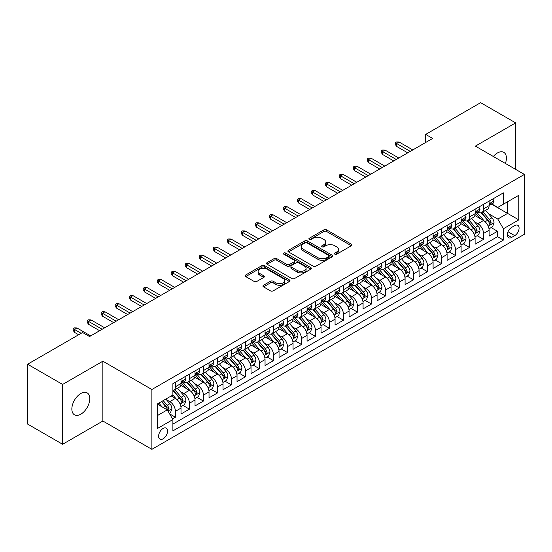 <?xml version="1.0" encoding="UTF-8"?>
<svg xmlns="http://www.w3.org/2000/svg" width="552" height="552" viewBox="0 0 552 552"><rect width="100%" height="100%" fill="white"/><g stroke="black" fill="none" stroke-linecap="round" stroke-linejoin="round"><path stroke-width="0.83" d="M334.822 254.175A1.359 0.787 0 0 0 336.748 254.175L351.355 245.743A1.946 1.125 0 0 0 351.921 244.95A1.946 1.125 0 0 0 351.355 244.156L326.611 229.867A1.946 1.125 0 0 0 323.858 229.867L309.251 238.298A1.359 0.787 0 0 0 308.858 238.857A1.359 0.787 0 0 0 309.251 239.409A1.359 0.787 0 0 0 311.176 239.409L313.067 238.319A6.224 3.595 0 0 1 321.864 238.319L323.927 239.513A6.224 3.595 0 0 1 325.749 242.052A6.224 3.595 0 0 1 323.927 244.591L322.037 245.681A1.359 0.787 0 0 0 321.637 246.233A1.359 0.787 0 0 0 322.037 246.792A1.359 0.787 0 0 0 323.962 246.792L325.852 245.702A6.224 3.595 0 0 1 334.65 245.702L336.713 246.889A6.224 3.595 0 0 1 338.535 249.428A6.224 3.595 0 0 1 336.713 251.967L334.822 253.064A1.359 0.787 0 0 0 334.422 253.616A1.359 0.787 0 0 0 334.822 254.175L334.822 253.064M80.813 414.2A12.675 7.321 120 0 0 89.1 403.029A12.675 7.321 120 0 0 87.154 392.872A12.675 7.321 120 0 0 80.813 393.5A12.675 7.321 120 0 0 72.533 404.671A12.675 7.321 120 0 0 74.479 414.828A12.675 7.321 120 0 0 80.813 414.2M505.404 163.461A12.675 7.321 120 0 0 503.783 152.331A12.675 7.321 120 0 0 497.442 152.959A12.675 7.321 120 0 0 493.329 156.492M163.088 438.819A6.334 3.657 120 0 0 167.228 433.23A6.334 3.657 120 0 0 166.262 428.152A6.334 3.657 120 0 0 163.088 428.469A6.334 3.657 120 0 0 158.948 434.051A6.334 3.657 120 0 0 159.921 439.13A6.334 3.657 120 0 0 163.088 438.819M263.511 285.26A1.946 1.125 0 0 0 262.945 286.053A1.946 1.125 0 0 0 263.511 286.847L270.459 290.856A1.946 1.125 0 0 0 273.205 290.856L289.427 281.492A1.946 1.125 0 0 0 289.993 280.699A1.946 1.125 0 0 0 289.427 279.905L264.684 265.622A1.946 1.125 0 0 0 261.931 265.622L245.716 274.986A1.946 1.125 0 0 0 245.143 275.779A1.946 1.125 0 0 0 245.716 276.573L254.099 281.416A1.946 1.125 0 0 0 256.846 281.416L263.787 277.408A1.946 1.125 0 0 0 264.36 276.614A1.946 1.125 0 0 0 263.787 275.821L259.633 273.419A5.203 3.001 0 0 1 258.108 271.294A5.203 3.001 0 0 1 261.317 268.52A5.203 3.001 0 0 1 266.989 269.169L283.273 278.574A5.203 3.001 0 0 1 284.797 280.699A5.203 3.001 0 0 1 281.589 283.473A5.203 3.001 0 0 1 275.917 282.824L273.205 281.258A1.946 1.125 0 0 0 270.459 281.258L263.511 285.26L263.511 286.847M102.872 361.201L62.611 384.44L27.6 364.23L27.6 424.06L62.611 444.277L102.872 421.031L151.89 449.328L151.89 389.498L102.872 361.201L102.872 421.031M515.651 169.374L515.651 122.882L475.382 146.128L524.4 174.425L151.89 389.498M515.651 122.882L480.64 102.672L425.668 134.405L425.668 142.492M27.6 364.23L82.565 332.497L89.569 336.541L432.671 138.448L425.668 134.405M313.205 266.174A1.946 1.125 0 0 0 315.958 266.174L332.173 256.811A1.946 1.125 0 0 0 332.746 256.018A1.946 1.125 0 0 0 332.173 255.224L307.436 240.941A1.946 1.125 0 0 0 304.683 240.941L288.461 250.304A1.946 1.125 0 0 0 287.896 251.098A1.946 1.125 0 0 0 288.461 251.891L313.205 266.174M284.266 254.465A1.359 0.787 0 0 1 285.646 254.658L285.646 253.044L310.804 267.568A1.946 1.125 0 0 1 311.369 268.362A1.946 1.125 0 0 1 310.804 269.155L294.582 278.518A1.946 1.125 0 0 1 291.829 278.518L267.085 264.229L274.027 260.254L274.027 258.64L267.085 262.642A1.946 1.125 0 0 0 266.519 263.435A1.946 1.125 0 0 0 267.085 264.229L267.085 262.642M274.027 260.254A1.946 1.125 0 0 1 276.78 260.254L276.78 258.64A1.946 1.125 0 0 0 274.027 258.64M276.78 258.64L286.812 264.429A1.946 1.125 0 0 0 289.565 264.429L294.168 261.772A1.946 1.125 0 0 0 294.74 260.979A1.946 1.125 0 0 0 294.168 260.185L283.721 254.155A1.359 0.787 0 0 1 283.321 253.596A1.359 0.787 0 0 1 284.163 252.871A1.359 0.787 0 0 1 285.646 253.044M172.507 418.906L175.412 417.229L169.602 413.876M166.297 399.593L169.816 401.628A7.921 4.575 60 0 1 175.412 411.33L181.015 408.094L181.015 413.993L189.419 409.142L183.05 405.465M180.304 391.513L183.816 393.541A7.921 4.575 60 0 1 189.419 403.243L195.022 400.007L195.022 405.913L203.426 401.062L197.05 397.378M194.304 383.426L197.823 385.455A7.921 4.575 60 0 1 203.426 395.156L209.022 391.92L209.022 397.826L217.426 392.976L211.057 389.298M208.311 375.339L211.823 377.368A7.921 4.575 60 0 1 217.426 387.069L223.029 383.84L223.029 389.74L231.433 384.889L225.057 381.211M222.311 367.252L225.83 369.281A7.921 4.575 60 0 1 231.433 378.989L237.036 375.753L237.036 381.653L245.433 376.802L239.064 373.124M236.318 359.166L239.837 361.201A7.921 4.575 60 0 1 245.433 370.903L251.036 367.666L251.036 373.566L259.44 368.715L253.071 365.038M250.325 351.086L253.837 353.114A7.921 4.575 60 0 1 259.44 362.816L265.043 359.58L265.043 365.486L273.447 360.635L267.071 356.951M264.325 342.999L267.844 345.028A7.921 4.575 60 0 1 273.447 354.729L279.043 351.5L279.043 357.399L287.447 352.549L281.078 348.871M278.332 334.912L281.844 336.941A7.921 4.575 60 0 1 287.447 346.642L293.05 343.413L293.05 349.312L301.454 344.462L295.078 340.784M292.332 326.825L295.851 328.861A7.921 4.575 60 0 1 301.454 338.562L307.057 335.326L307.057 341.226L315.454 336.375L309.085 332.697M306.339 318.745L309.858 320.774A7.921 4.575 60 0 1 315.454 330.475L321.057 327.239L321.057 333.146L329.461 328.295L323.092 324.61M320.346 310.659L323.858 312.687A7.921 4.575 60 0 1 329.461 322.389L335.064 319.153L335.064 325.059L343.468 320.208L337.093 316.531M334.346 302.572L337.865 304.6A7.921 4.575 60 0 1 343.468 314.302L349.064 311.073L349.064 316.972L357.468 312.121L351.1 308.444M348.353 294.485L351.865 296.514A7.921 4.575 60 0 1 357.468 306.222L363.071 302.986L363.071 308.885L371.475 304.035L365.1 300.357M362.353 286.398L365.872 288.434A7.921 4.575 60 0 1 371.475 298.135L377.078 294.899L377.078 300.799L385.475 295.948L379.107 292.27M376.361 278.318L379.879 280.347A7.921 4.575 60 0 1 385.475 290.048L391.078 286.812L391.078 292.719L399.482 287.868L393.114 284.183M390.367 270.232L393.88 272.26A7.921 4.575 60 0 1 399.482 281.962L405.085 278.732L405.085 284.632L413.489 279.781L407.114 276.103M404.368 262.145L407.887 264.173A7.921 4.575 60 0 1 413.489 273.875L419.085 270.646L419.085 276.545L427.489 271.694L421.121 268.017M418.375 254.058L421.887 256.093A7.921 4.575 60 0 1 427.489 265.795L433.092 262.559L433.092 268.458L441.496 263.608L435.121 259.93M432.375 245.978L435.894 248.007A7.921 4.575 60 0 1 441.496 257.708L447.099 254.472L447.099 260.378L455.497 255.528L449.128 251.843M446.382 237.891L449.901 239.92A7.921 4.575 60 0 1 455.497 249.621L461.099 246.385L461.099 252.292L469.504 247.441L463.128 243.763M460.389 229.804L463.901 231.833A7.921 4.575 60 0 1 469.504 241.534L475.106 238.305L475.106 244.205L483.511 239.354L483.511 233.455A7.921 4.575 -120 0 0 477.908 223.746L474.389 221.718M477.135 235.676L483.511 239.354M181.015 408.094A7.921 4.575 -120 0 0 175.412 398.392L171.21 395.963M195.022 400.007A7.921 4.575 -120 0 0 189.419 390.305L180.759 385.303M209.022 391.92A7.921 4.575 -120 0 0 203.426 382.219L194.759 377.223M223.029 383.84A7.921 4.575 -120 0 0 217.426 374.132L208.766 369.136M237.036 375.753A7.921 4.575 -120 0 0 231.433 366.052L222.773 361.049M251.036 367.666A7.921 4.575 -120 0 0 245.433 357.965L236.773 352.963M265.043 359.58A7.921 4.575 -120 0 0 259.44 349.878L250.78 344.876M279.043 351.5A7.921 4.575 -120 0 0 273.447 341.791L264.781 336.796M293.05 343.413A7.921 4.575 -120 0 0 287.447 333.712L278.788 328.709M307.057 335.326A7.921 4.575 -120 0 0 301.454 325.625L292.795 320.622M321.057 327.239A7.921 4.575 -120 0 0 315.454 317.538L306.795 312.535M335.064 319.153A7.921 4.575 -120 0 0 329.461 309.451L320.802 304.456M349.064 311.073A7.921 4.575 -120 0 0 343.468 301.364L334.802 296.369M363.071 302.986A7.921 4.575 -120 0 0 357.468 293.284L348.809 288.282M377.078 294.899A7.921 4.575 -120 0 0 371.475 285.198L362.816 280.195M391.078 286.812A7.921 4.575 -120 0 0 385.475 277.111L376.816 272.108M405.085 278.732A7.921 4.575 -120 0 0 399.482 269.024L390.823 264.028M419.085 270.646A7.921 4.575 -120 0 0 413.489 260.944L404.823 255.942M433.092 262.559A7.921 4.575 -120 0 0 427.489 252.857L418.83 247.855M447.099 254.472A7.921 4.575 -120 0 0 441.496 244.771L432.837 239.768M461.099 246.385A7.921 4.575 -120 0 0 455.497 236.684L446.837 231.688M475.106 238.305A7.921 4.575 -120 0 0 469.504 228.597L460.844 223.601M514.74 225.609L511.656 227.389A6.141 3.547 120 0 0 507.647 232.799A6.141 3.547 120 0 0 508.585 237.719A6.141 3.547 120 0 0 511.656 237.415L514.74 235.635A6.141 3.547 120 0 0 518.749 230.225A6.141 3.547 120 0 0 517.804 225.306A6.141 3.547 120 0 0 514.74 225.609M151.89 449.328L524.4 234.262L524.4 174.425M157.492 415.532L167.29 409.874L172.893 419.575L172.893 430.891L503.396 240.079L503.396 228.763L497.794 219.061L488.396 213.631M172.893 419.575L157.492 428.469L157.492 403.892L172.893 394.997L172.893 383.674L503.396 192.862L503.396 204.185L518.797 195.291L518.797 219.868L503.396 228.763M183.747 381.853L183.816 381.894A7.921 4.575 60 0 0 187.777 382.288L193.379 379.051A7.921 4.575 -120 0 0 195.022 375.429L195.022 370.903M197.747 373.766L197.823 373.814A7.921 4.575 60 0 0 201.784 374.201L207.386 370.972A7.921 4.575 -120 0 0 209.022 367.342L209.022 362.816M211.754 365.686L211.823 365.728A7.921 4.575 60 0 0 215.784 366.121L221.387 362.885A7.921 4.575 -120 0 0 223.029 359.255L223.029 354.729M225.754 357.599L225.83 357.641A7.921 4.575 60 0 0 229.791 358.034L235.393 354.798A7.921 4.575 -120 0 0 237.036 351.175L237.036 346.642M239.761 349.513L239.837 349.554A7.921 4.575 60 0 0 243.798 349.947L249.394 346.711A7.921 4.575 -120 0 0 251.036 343.089L251.036 338.562M253.768 341.426L253.837 341.467A7.921 4.575 60 0 0 257.798 341.86L263.401 338.631A7.921 4.575 -120 0 0 265.043 335.002L265.043 330.475M267.768 333.346L267.844 333.387A7.921 4.575 60 0 0 271.805 333.781L277.408 330.544A7.921 4.575 -120 0 0 279.043 326.915L279.043 322.389M281.775 325.259L281.844 325.3A7.921 4.575 60 0 0 285.805 325.694L291.408 322.458A7.921 4.575 -120 0 0 293.05 318.828L293.05 314.302M295.775 317.172L295.851 317.214A7.921 4.575 60 0 0 299.812 317.607L305.415 314.371A7.921 4.575 -120 0 0 307.057 310.748L307.057 306.215M309.782 309.085L309.858 309.127A7.921 4.575 60 0 0 313.819 309.52L319.415 306.284A7.921 4.575 -120 0 0 321.057 302.662L321.057 298.135M323.789 300.999L323.858 301.047A7.921 4.575 60 0 0 327.819 301.433L333.422 298.204A7.921 4.575 -120 0 0 335.064 294.575L335.064 290.048M337.789 292.919L337.865 292.96A7.921 4.575 60 0 0 341.826 293.353L347.429 290.117A7.921 4.575 -120 0 0 349.064 286.488L349.064 281.962M351.796 284.832L351.865 284.873A7.921 4.575 60 0 0 355.826 285.267L361.429 282.031A7.921 4.575 -120 0 0 363.071 278.408L363.071 273.875M365.797 276.745L365.872 276.787A7.921 4.575 60 0 0 369.833 277.18L375.436 273.944A7.921 4.575 -120 0 0 377.078 270.321L377.078 265.795M379.804 268.658L379.879 268.7A7.921 4.575 60 0 0 383.84 269.093L389.436 265.864A7.921 4.575 -120 0 0 391.078 262.234L391.078 257.708M393.811 260.578L393.88 260.62A7.921 4.575 60 0 0 397.84 261.013L403.443 257.777A7.921 4.575 -120 0 0 405.085 254.148L405.085 249.621M407.811 252.492L407.887 252.533A7.921 4.575 60 0 0 411.847 252.926L417.45 249.69A7.921 4.575 -120 0 0 419.085 246.061L419.085 241.534M421.818 244.405L421.887 244.446A7.921 4.575 60 0 0 425.847 244.84L431.45 241.603A7.921 4.575 -120 0 0 433.092 237.981L433.092 233.448M435.818 236.318L435.894 236.359A7.921 4.575 60 0 0 439.854 236.753L445.457 233.517A7.921 4.575 -120 0 0 447.099 229.894L447.099 225.368M449.825 228.231L449.901 228.28A7.921 4.575 60 0 0 453.861 228.666L459.457 225.437A7.921 4.575 -120 0 0 461.099 221.807L461.099 217.281M463.832 220.151L463.901 220.193A7.921 4.575 60 0 0 467.861 220.586L473.464 217.35A7.921 4.575 -120 0 0 475.106 213.721L475.106 209.194M172.893 424.102L497.511 236.684L497.511 231.267L489.106 236.118L489.106 230.218A7.921 4.575 -120 0 0 483.511 220.517L474.844 215.515M477.832 212.065L477.908 212.106A7.921 4.575 -120 0 0 481.868 212.499A7.921 4.575 -120 0 0 483.511 208.87L483.511 204.343M481.868 212.499L487.471 209.263A7.921 4.575 -120 0 0 489.106 205.641L489.106 201.107M175.412 382.219L175.412 386.745A7.921 4.575 60 0 1 173.776 390.374A7.921 4.575 60 0 1 172.893 390.692M173.776 390.374L179.372 387.138A7.921 4.575 -120 0 0 181.015 383.516L181.015 378.982M189.419 374.132L189.419 378.665A7.921 4.575 60 0 1 187.777 382.288M203.426 366.052L203.426 370.578A7.921 4.575 60 0 1 201.784 374.201M217.426 357.965L217.426 362.491A7.921 4.575 60 0 1 215.784 366.121M231.433 349.878L231.433 354.405A7.921 4.575 60 0 1 229.791 358.034M245.433 341.791L245.433 346.325A7.921 4.575 60 0 1 243.798 349.947M259.44 333.712L259.44 338.238A7.921 4.575 60 0 1 257.798 341.86M273.447 325.625L273.447 330.151A7.921 4.575 60 0 1 271.805 333.781M287.447 317.538L287.447 322.064A7.921 4.575 60 0 1 285.805 325.694M301.454 309.451L301.454 313.978A7.921 4.575 60 0 1 299.812 317.607M315.454 301.364L315.454 305.898A7.921 4.575 60 0 1 313.819 309.52M329.461 293.284L329.461 297.811A7.921 4.575 60 0 1 327.819 301.433M343.468 285.198L343.468 289.724A7.921 4.575 60 0 1 341.826 293.353M357.468 277.111L357.468 281.637A7.921 4.575 60 0 1 355.826 285.267M371.475 269.024L371.475 273.557A7.921 4.575 60 0 1 369.833 277.18M385.475 260.944L385.475 265.471A7.921 4.575 60 0 1 383.84 269.093M399.482 252.857L399.482 257.384A7.921 4.575 60 0 1 397.84 261.013M413.489 244.771L413.489 249.297A7.921 4.575 60 0 1 411.847 252.926M427.489 236.684L427.489 241.21A7.921 4.575 60 0 1 425.847 244.84M441.496 228.597L441.496 233.13A7.921 4.575 60 0 1 439.854 236.753M455.497 220.517L455.497 225.043A7.921 4.575 60 0 1 453.861 228.666M469.504 212.43L469.504 216.957A7.921 4.575 60 0 1 467.861 220.586M469.504 241.534L469.504 247.441M455.497 249.621L455.497 255.528M441.496 257.708L441.496 263.608M427.489 265.795L427.489 271.694M413.489 273.875L413.489 279.781M399.482 281.962L399.482 287.868M385.475 290.048L385.475 295.948M371.475 298.135L371.475 304.035M357.468 306.222L357.468 312.121M343.468 314.302L343.468 320.208M329.461 322.389L329.461 328.295M315.454 330.475L315.454 336.375M301.454 338.562L301.454 344.462M287.447 346.642L287.447 352.549M273.447 354.729L273.447 360.635M259.44 362.816L259.44 368.715M245.433 370.903L245.433 376.802M231.433 378.989L231.433 384.889M217.426 387.069L217.426 392.976M203.426 395.156L203.426 401.062M189.419 403.243L189.419 409.142M175.412 411.33L175.412 417.229M167.29 409.874L157.492 404.209M497.794 219.061L507.592 213.403L507.592 201.756L518.797 195.291M491.556 204.143L518.797 219.868M491.839 203.978L497.794 207.414L503.396 204.185M62.611 384.44L62.611 444.277M491.142 227.59L497.511 231.267M497.511 236.684L503.396 240.079M335.368 254.362L336.713 253.589A6.224 3.595 0 0 0 338.535 251.05L338.535 249.428M325.749 242.052L325.749 243.667A6.224 3.595 0 0 1 323.927 246.206L322.582 246.985M351.327 245.757L326.611 231.488A1.946 1.125 0 0 0 323.858 231.488L309.796 239.602M332.173 255.224L332.173 256.811L307.436 242.556A1.946 1.125 0 0 0 304.683 242.556L288.489 251.905M328.737 256.577A1.359 0.787 0 0 0 329.137 256.018A1.359 0.787 0 0 0 328.737 255.466L307.022 242.921A1.359 0.787 0 0 0 305.097 242.921L303.103 244.074A6.224 3.595 0 0 0 301.282 246.613A6.224 3.595 0 0 0 303.103 249.152L317.952 257.722A6.224 3.595 0 0 0 326.749 257.722L328.737 256.577L328.737 258.191A1.359 0.787 0 0 0 329.137 257.632L329.137 256.018M301.282 246.613L301.282 248.227A6.224 3.595 0 0 0 303.103 250.767L303.103 249.152M328.737 258.191L326.749 259.343A6.224 3.595 0 0 1 317.952 259.343L303.103 250.767M276.78 260.254L286.812 266.05A1.946 1.125 0 0 0 289.565 266.05L294.168 263.387A1.946 1.125 0 0 0 294.74 262.593L294.74 260.979M285.646 254.658L310.776 269.169M297.224 270.439A5.203 3.001 0 0 0 302.896 271.094A5.203 3.001 0 0 0 306.105 268.32A5.203 3.001 0 0 0 304.58 266.195L298.839 262.883A1.946 1.125 0 0 0 296.093 262.883L291.49 265.54A1.946 1.125 0 0 0 290.918 266.333A1.946 1.125 0 0 0 291.49 267.127L297.224 270.439L297.224 272.06A5.203 3.001 0 0 0 302.896 272.709A5.203 3.001 0 0 0 306.105 269.935L306.105 268.32M290.918 266.333L290.918 267.955A1.946 1.125 0 0 0 291.49 268.748L291.49 267.127M297.224 272.06L291.49 268.748M284.797 280.699L284.797 282.313A5.203 3.001 0 0 1 281.589 285.087A5.203 3.001 0 0 1 275.917 284.439L273.205 282.872A1.946 1.125 0 0 0 270.459 282.872L263.539 286.867M258.108 271.294L258.108 272.909A5.203 3.001 0 0 0 259.633 275.034L259.633 273.419M263.766 277.421L259.633 275.034M289.4 281.506L264.684 267.237A1.946 1.125 0 0 0 261.931 267.237L245.737 276.587M488.989 228.832L492.612 226.741L494.012 222.697A5.251 3.029 -120 0 0 491.963 217.771L485.567 210.36M484.283 221.028L476.976 212.561M480.123 218.564L475.879 213.645A12.579 7.259 -120 0 0 475.493 213.21M481.151 212.782L487.623 220.276A5.251 3.029 60 0 1 489.5 223.891L489.879 224.512L490.59 224.416L491.176 222.918A5.251 3.029 -120 0 0 489.307 219.303L482.91 211.899M481.537 212.658L488.486 220.71A2.67 1.546 60 0 1 489.162 221.759L491.176 222.918M492.819 198.968L494.012 201.031A5.251 3.029 60 0 1 492.922 203.35L490.266 204.889A5.251 3.029 -120 0 0 491.176 203.681L491.066 203.212M489.286 205.13L489.307 205.13A5.251 3.029 -120 0 0 490.266 204.889M490.5 203.288L491.176 203.681C490.845 202.888 490.286 203.212 489.5 204.647A5.251 3.029 60 0 1 489.106 205.392M410.267 151.386L396.543 143.465L396.543 146.37L395.28 144.348L395.28 142.733L396.543 143.465L399.061 142.009L412.786 149.93M396.543 146.37L407.742 152.842M395.28 142.733L396.681 141.926L399.061 142.009M474.989 236.918L478.605 234.828L480.005 230.784A5.251 3.029 -120 0 0 477.963 225.858L471.567 218.447M470.283 229.114L462.969 220.648M466.123 226.644L461.879 221.732A12.579 7.259 -120 0 0 461.486 221.297M467.151 220.869L473.623 228.362A5.251 3.029 60 0 1 475.493 231.978L475.872 232.599L476.583 232.502L477.169 231.005A5.251 3.029 -120 0 0 475.3 227.389L468.903 219.986M467.53 220.745L474.485 228.797A2.67 1.546 60 0 1 475.155 229.846L477.169 231.005M460.982 244.998L464.605 242.914L465.998 238.871A5.251 3.029 -120 0 0 463.956 233.938L457.56 226.534M456.276 237.194L448.962 228.728M452.116 234.731L447.872 229.818A12.579 7.259 -120 0 0 447.479 229.384M453.144 228.956L459.616 236.449A5.251 3.029 60 0 1 461.486 240.065L461.872 240.686L462.576 240.582L463.169 239.092A5.251 3.029 -120 0 0 461.299 235.476L454.896 228.066M453.523 228.832L460.478 236.884A2.67 1.546 60 0 1 461.155 237.926L463.169 239.092M446.982 253.085L450.598 250.994L451.998 246.951A5.251 3.029 -120 0 0 449.956 242.024L443.553 234.621M442.276 245.281L434.962 236.815M438.109 242.818L433.865 237.905A12.579 7.259 -120 0 0 433.479 237.463M439.144 237.036L445.616 244.529A5.251 3.029 60 0 1 447.486 248.145L447.865 248.773L448.576 248.669L449.162 247.179A5.251 3.029 -120 0 0 447.292 243.563L440.896 236.152M439.523 236.918L446.478 244.971A2.67 1.546 60 0 1 447.148 246.013L449.162 247.179M432.975 261.172L436.591 259.081L437.991 255.038A5.251 3.029 -120 0 0 435.949 250.111L429.553 242.701M428.269 253.368L420.955 244.902M424.108 250.905L419.865 245.992A12.579 7.259 -120 0 0 419.472 245.55M425.137 245.122L431.609 252.616A5.251 3.029 60 0 1 433.479 256.231L433.858 256.852L434.569 256.756L435.162 255.265A5.251 3.029 -120 0 0 433.286 251.65L426.889 244.239M425.516 245.005L432.471 253.051A2.67 1.546 60 0 1 433.147 254.099L435.162 255.265M478.819 207.055L480.005 209.111A5.251 3.029 60 0 1 478.922 211.437L476.259 212.975A5.251 3.029 -120 0 0 477.169 211.761L477.059 211.299M475.279 213.217L475.3 213.217A5.251 3.029 -120 0 0 476.259 212.975M476.493 211.375L477.169 211.761C476.845 210.974 476.279 211.299 475.493 212.734A5.251 3.029 60 0 1 475.106 213.479M396.26 159.473L382.536 151.545L382.536 154.456L381.28 152.435L381.28 150.82L382.536 151.545L385.054 150.089L398.779 158.017M382.536 154.456L393.742 160.929M381.28 150.82L382.674 150.013L385.054 150.089M464.812 215.135L465.998 217.198A5.251 3.029 60 0 1 464.915 219.523L462.252 221.055A5.251 3.029 -120 0 0 463.169 219.848L463.059 219.385M461.279 221.304L461.299 221.304A5.251 3.029 -120 0 0 462.252 221.055M462.493 219.454L463.169 219.848C462.838 219.061 462.279 219.379 461.486 220.821A5.251 3.029 60 0 1 461.099 221.566M382.26 167.553L368.536 159.631L368.536 162.543L367.273 160.522L367.273 158.907L368.536 159.631L371.054 158.176L384.778 166.104M368.536 162.543L379.735 169.009M367.273 158.907L368.674 158.1L371.054 158.176M450.805 223.222L451.998 225.285A5.251 3.029 60 0 1 450.908 227.603L448.252 229.142A5.251 3.029 -120 0 0 449.162 227.935L449.052 227.465M447.272 229.39L447.292 229.39A5.251 3.029 -120 0 0 448.252 229.142M448.486 227.541L449.162 227.935C448.831 227.141 448.272 227.465 447.486 228.907A5.251 3.029 60 0 1 447.099 229.653M368.253 175.639L354.529 167.718L354.529 170.63L353.266 168.608L353.266 166.987L354.529 167.718L357.047 166.262L370.772 174.184M354.529 170.63L365.734 177.095M353.266 166.987L354.667 166.18L357.047 166.262M436.804 231.309L437.991 233.372A5.251 3.029 60 0 1 436.908 235.69L434.245 237.229A5.251 3.029 -120 0 0 435.162 236.021L435.052 235.552M433.265 237.477L433.286 237.477A5.251 3.029 -120 0 0 434.245 237.229M434.479 235.628L435.162 236.021C434.831 235.228 434.272 235.552 433.479 236.987A5.251 3.029 60 0 1 433.092 237.739M354.246 183.726L340.522 175.805L340.522 178.717L339.266 176.695L339.266 175.074L340.522 175.805L343.047 174.349L356.771 182.27M340.522 178.717L351.727 185.182M339.266 175.074L340.667 174.266L343.047 174.349M418.968 269.259L422.591 267.168L423.991 263.125A5.251 3.029 -120 0 0 421.942 258.198L415.546 250.787M414.262 261.455L406.955 252.988M410.101 258.985L405.858 254.072A12.579 7.259 -120 0 0 405.472 253.637M411.13 253.209L417.602 260.703A5.251 3.029 60 0 1 419.479 264.318L419.858 264.939L420.569 264.843L421.155 263.345A5.251 3.029 -120 0 0 419.285 259.73L412.889 252.326M411.516 253.085L418.464 261.137A2.67 1.546 60 0 1 419.14 262.186L421.155 263.345M422.797 239.395L423.991 241.459A5.251 3.029 60 0 1 422.901 243.777L420.244 245.316A5.251 3.029 -120 0 0 421.155 244.101L421.045 243.639M419.265 245.557L419.285 245.557A5.251 3.029 -120 0 0 420.244 245.316M420.479 243.715L421.155 244.101C420.824 243.315 420.265 243.639 419.479 245.074A5.251 3.029 60 0 1 419.085 245.819M340.246 191.813L326.522 183.885L326.522 186.797L325.259 184.775L325.259 183.16L326.522 183.885L329.04 182.436L342.764 190.357M326.522 186.797L337.72 193.269M325.259 183.16L326.66 182.353L329.04 182.436M404.968 277.339L408.583 275.255L409.984 271.211A5.251 3.029 -120 0 0 407.942 266.285L401.546 258.874M400.262 269.542L392.948 261.068M396.101 267.071L391.858 262.159A12.579 7.259 -120 0 0 391.465 261.724M397.129 261.296L403.602 268.789A5.251 3.029 60 0 1 405.472 272.405L405.851 273.026L406.562 272.923L407.148 271.432A5.251 3.029 -120 0 0 405.278 267.817L398.882 260.413M397.509 261.172L404.464 269.224A2.67 1.546 60 0 1 405.133 270.273L407.148 271.432M408.797 247.482L409.984 249.538A5.251 3.029 60 0 1 408.901 251.864L406.237 253.396A5.251 3.029 -120 0 0 407.148 252.188L407.038 251.726M405.258 253.644L405.278 253.644A5.251 3.029 -120 0 0 406.237 253.396M406.472 251.802L407.148 252.188C406.824 251.401 406.258 251.726 405.472 253.161A5.251 3.029 60 0 1 405.085 253.906M326.239 199.9L312.515 191.972L312.515 194.884L311.259 192.862L311.259 191.247L312.515 191.972L315.04 190.516L328.757 198.444M312.515 194.884L323.72 201.356M311.259 191.247L312.653 190.44L315.04 190.516M390.961 285.425L394.583 283.335L395.977 279.291A5.251 3.029 -120 0 0 393.935 274.365L387.538 266.961M386.255 277.621L378.941 269.155M382.094 275.158L377.851 270.245A12.579 7.259 -120 0 0 377.458 269.804M383.122 269.383L389.595 276.876A5.251 3.029 60 0 1 391.465 280.492L391.851 281.113L392.555 281.009L393.148 279.519A5.251 3.029 -120 0 0 391.278 275.903L384.875 268.493M383.502 269.259L390.457 277.311A2.67 1.546 60 0 1 391.133 278.353L393.148 279.519M394.79 255.562L395.977 257.625A5.251 3.029 60 0 1 394.894 259.951L392.231 261.482A5.251 3.029 -120 0 0 393.148 260.275L393.038 259.813M391.258 261.731L391.278 261.731A5.251 3.029 -120 0 0 392.231 261.482M392.472 259.882L393.148 260.275C392.817 259.481 392.258 259.806 391.465 261.248A5.251 3.029 60 0 1 391.078 261.993M312.239 207.98L298.515 200.059L298.515 202.97L297.252 200.949L297.252 199.334L298.515 200.059L301.033 198.603L314.757 206.524M298.515 202.97L309.713 209.436M297.252 199.334L298.653 198.52L301.033 198.603M376.961 293.512L380.576 291.421L381.977 287.378A5.251 3.029 -120 0 0 379.935 282.452L373.531 275.041M372.255 285.708L364.941 277.242M368.087 283.245L363.844 278.332A12.579 7.259 -120 0 0 363.457 277.891M369.122 277.463L375.595 284.956A5.251 3.029 60 0 1 377.464 288.572L377.844 289.193L378.555 289.096L379.141 287.606A5.251 3.029 -120 0 0 377.271 283.99L370.875 276.58M369.502 277.345L376.457 285.398A2.67 1.546 60 0 1 377.126 286.44L379.141 287.606M380.783 263.649L381.977 265.712A5.251 3.029 60 0 1 380.887 268.03L378.23 269.569A5.251 3.029 -120 0 0 379.141 268.362L379.031 267.892M377.251 269.818L377.271 269.818A5.251 3.029 -120 0 0 378.23 269.569M378.465 267.968L379.141 268.362C378.81 267.568 378.251 267.892 377.464 269.328A5.251 3.029 60 0 1 377.078 270.08M298.232 216.067L284.508 208.145L284.508 211.057L283.245 209.035L283.245 207.414L284.508 208.145L287.026 206.689L300.75 214.611M284.508 211.057L295.713 217.522M283.245 207.414L284.646 206.607L287.026 206.689M362.954 301.599L366.569 299.508L367.97 295.465A5.251 3.029 -120 0 0 365.928 290.538L359.531 283.128M358.248 293.795L350.934 285.329M354.087 291.332L349.844 286.412A12.579 7.259 -120 0 0 349.45 285.977M355.115 285.55L361.588 293.043A5.251 3.029 60 0 1 363.457 296.659L363.837 297.28L364.548 297.183L365.141 295.686A5.251 3.029 -120 0 0 363.264 292.07L356.868 284.666M355.495 285.425L362.45 293.478A2.67 1.546 60 0 1 363.126 294.526L365.141 295.686M366.783 271.736L367.97 273.799A5.251 3.029 60 0 1 366.887 276.117L364.223 277.656A5.251 3.029 -120 0 0 365.141 276.448L365.031 275.979M363.244 277.897L363.264 277.897A5.251 3.029 -120 0 0 364.223 277.656M364.458 276.055L365.141 276.448C364.81 275.655 364.251 275.979 363.457 277.414A5.251 3.029 60 0 1 363.071 278.16M284.225 224.153L270.501 216.232L270.501 219.137L269.245 217.115L269.245 215.501L270.501 216.232L273.026 214.776L286.75 222.697M270.501 219.137L281.706 225.609M269.245 215.501L270.646 214.693L273.026 214.776M348.947 309.686L352.569 307.595L353.97 303.552A5.251 3.029 -120 0 0 351.928 298.625L345.524 291.214M344.241 301.882L336.934 293.416M340.08 299.412L335.837 294.499A12.579 7.259 -120 0 0 335.45 294.064M341.108 293.636L347.581 301.13A5.251 3.029 60 0 1 349.457 304.745L349.837 305.366L350.548 305.27L351.134 303.772A5.251 3.029 -120 0 0 349.264 300.157L342.868 292.753M341.495 293.512L348.443 301.565A2.67 1.546 60 0 1 349.119 302.613L351.134 303.772M352.776 279.823L353.97 281.879A5.251 3.029 60 0 1 352.88 284.204L350.223 285.743A5.251 3.029 -120 0 0 351.134 284.528L351.024 284.066M349.243 285.984L349.264 285.984A5.251 3.029 -120 0 0 350.223 285.743M350.458 284.142L351.134 284.528C350.803 283.742 350.244 284.066 349.457 285.501A5.251 3.029 60 0 1 349.064 286.246M270.225 232.24L256.501 224.312L256.501 227.224L255.238 225.202L255.238 223.588L256.501 224.312L259.019 222.856L272.743 230.784M256.501 227.224L267.699 233.696M255.238 223.588L256.639 222.78L259.019 222.856M334.947 317.766L338.562 315.682L339.963 311.638A5.251 3.029 -120 0 0 337.921 306.705L331.524 299.301M330.241 309.962L322.927 301.495M326.08 307.498L321.837 302.586A12.579 7.259 -120 0 0 321.443 302.151M327.108 301.723L333.58 309.217A5.251 3.029 60 0 1 335.45 312.832L335.83 313.453L336.541 313.35L337.127 311.859A5.251 3.029 -120 0 0 335.257 308.244L328.861 300.833M327.488 301.599L334.443 309.651A2.67 1.546 60 0 1 335.112 310.693L337.127 311.859M338.776 287.902L339.963 289.966A5.251 3.029 60 0 1 338.88 292.291L336.216 293.823A5.251 3.029 -120 0 0 337.127 292.615L337.017 292.153M335.236 294.071L335.257 294.071A5.251 3.029 -120 0 0 336.216 293.823M336.451 292.222L337.127 292.615C336.803 291.829 336.237 292.146 335.45 293.588A5.251 3.029 60 0 1 335.064 294.333M256.218 240.32L242.494 232.399L242.494 235.311L241.238 233.289L241.238 231.674L242.494 232.399L245.019 230.943L258.736 238.871M242.494 235.311L253.699 241.776M241.238 231.674L242.632 230.867L245.019 230.943M320.94 325.852L324.562 323.762L325.956 319.718A5.251 3.029 -120 0 0 323.914 314.792L317.517 307.388M316.234 318.049L308.92 309.582M312.073 315.585L307.83 310.672A12.579 7.259 -120 0 0 307.436 310.231M313.101 309.803L319.573 317.296A5.251 3.029 60 0 1 321.443 320.912L321.83 321.54L322.534 321.436L323.127 319.946A5.251 3.029 -120 0 0 321.257 316.33L314.854 308.92M313.481 309.686L320.436 317.738A2.67 1.546 60 0 1 321.112 318.78L323.127 319.946M324.769 295.989L325.956 298.052A5.251 3.029 60 0 1 324.873 300.371L322.209 301.909A5.251 3.029 -120 0 0 323.127 300.702L323.017 300.233M321.236 302.158L321.257 302.158A5.251 3.029 -120 0 0 322.209 301.909M322.451 300.309L323.127 300.702C322.796 299.908 322.237 300.233 321.443 301.675A5.251 3.029 60 0 1 321.057 302.42M242.218 248.407L228.493 240.486L228.493 243.397L227.231 241.376L227.231 239.754L228.493 240.486L231.012 239.03L244.736 246.951M228.493 243.397L239.692 249.863M227.231 239.754L228.631 238.947L231.012 239.03M306.94 333.939L310.555 331.849L311.956 327.805A5.251 3.029 -120 0 0 309.913 322.879L303.51 315.468M302.234 326.135L294.92 317.669M298.066 323.672L293.823 318.759A12.579 7.259 -120 0 0 293.436 318.318M299.101 317.89L305.573 325.383A5.251 3.029 60 0 1 307.443 328.999L307.823 329.62L308.533 329.523L309.12 328.033A5.251 3.029 -120 0 0 307.25 324.417L300.854 317.007M299.481 317.773L306.436 325.818A2.67 1.546 60 0 1 307.105 326.867L309.12 328.033M310.762 304.076L311.956 306.139A5.251 3.029 60 0 1 310.866 308.458L308.209 309.996A5.251 3.029 -120 0 0 309.12 308.789L309.01 308.32M307.229 310.245L307.25 310.245A5.251 3.029 -120 0 0 308.209 309.996M308.444 308.395L309.12 308.789C308.789 307.995 308.23 308.32 307.443 309.755A5.251 3.029 60 0 1 307.057 310.507M228.211 256.494L214.487 248.572L214.487 251.484L213.224 249.463L213.224 247.841L214.487 248.572L217.005 247.117L230.729 255.038M214.487 251.484L225.692 257.95M213.224 247.841L214.624 247.034L217.005 247.117M292.933 342.026L296.548 339.935L297.949 335.892A5.251 3.029 -120 0 0 295.906 330.965L289.51 323.555M288.227 334.222L280.913 325.756M284.066 331.752L279.823 326.839A12.579 7.259 -120 0 0 279.429 326.404M285.094 325.977L291.566 333.47A5.251 3.029 60 0 1 293.436 337.086L293.816 337.707L294.526 337.61L295.12 336.113A5.251 3.029 -120 0 0 293.243 332.497L286.847 325.093M285.474 325.852L292.429 333.905A2.67 1.546 60 0 1 293.105 334.954L295.12 336.113M296.762 312.163L297.949 314.226A5.251 3.029 60 0 1 296.866 316.544L294.202 318.083A5.251 3.029 -120 0 0 295.12 316.869L295.01 316.406M293.222 318.325L293.243 318.325A5.251 3.029 -120 0 0 294.202 318.083M294.437 316.482L295.12 316.869C294.789 316.082 294.23 316.406 293.436 317.842A5.251 3.029 60 0 1 293.05 318.587M214.204 264.58L200.48 256.652L200.48 259.564L199.224 257.542L199.224 255.928L200.48 256.652L203.005 255.203L216.729 263.125M200.48 259.564L211.685 266.036M199.224 255.928L200.624 255.121L203.005 255.203M278.926 350.106L282.548 348.022L283.949 343.979A5.251 3.029 -120 0 0 281.906 339.052L275.503 331.642M274.22 342.309L266.913 333.836M270.059 339.839L265.816 334.926A12.579 7.259 -120 0 0 265.429 334.491M271.087 334.063L277.559 341.557A5.251 3.029 60 0 1 279.436 345.172L279.816 345.793L280.526 345.69L281.113 344.2A5.251 3.029 -120 0 0 279.243 340.584L272.847 333.18M271.474 333.939L278.422 341.992A2.67 1.546 60 0 1 279.098 343.04L281.113 344.2M282.755 320.25L283.949 322.306A5.251 3.029 60 0 1 282.859 324.631L280.202 326.163A5.251 3.029 -120 0 0 281.113 324.955L281.002 324.493M279.222 326.411L279.243 326.411A5.251 3.029 -120 0 0 280.202 326.163M280.437 324.569L281.113 324.955C280.782 324.169 280.223 324.493 279.436 325.928A5.251 3.029 60 0 1 279.043 326.674M200.203 272.667L186.479 264.739L186.479 267.651L185.217 265.629L185.217 264.015L186.479 264.739L188.998 263.283L202.722 271.211M186.479 267.651L197.678 274.123M185.217 264.015L186.617 263.207L188.998 263.283M264.925 358.193L268.541 356.102L269.942 352.059A5.251 3.029 -120 0 0 267.899 347.132L261.503 339.728M260.22 350.389L252.906 341.923M256.059 347.926L251.815 343.013A12.579 7.259 -120 0 0 251.422 342.571M257.087 342.15L263.559 349.644A5.251 3.029 60 0 1 265.429 353.259L265.809 353.88L266.519 353.777L267.106 352.286A5.251 3.029 -120 0 0 265.236 348.671L258.84 341.26M257.467 342.026L264.422 350.078A2.67 1.546 60 0 1 265.091 351.12L267.106 352.286M268.755 328.33L269.942 330.393A5.251 3.029 60 0 1 268.858 332.718L266.195 334.25A5.251 3.029 -120 0 0 267.106 333.042L266.995 332.58M265.215 334.498L265.236 334.498A5.251 3.029 -120 0 0 266.195 334.25M266.43 332.649L267.106 333.042C266.782 332.249 266.216 332.573 265.429 334.015A5.251 3.029 60 0 1 265.043 334.76M186.197 280.747L172.472 272.826L172.472 275.738L171.217 273.716L171.217 272.101L172.472 272.826L174.998 271.37L188.722 279.291M172.472 275.738L183.678 282.203M171.217 272.101L172.61 271.287L174.998 271.37M250.918 366.28L254.541 364.189L255.942 360.146A5.251 3.029 -120 0 0 253.892 355.219L247.496 347.808M246.213 358.476L238.899 350.009M242.052 356.012L237.808 351.1A12.579 7.259 -120 0 0 237.415 350.658M243.08 350.23L249.552 357.724A5.251 3.029 60 0 1 251.422 361.339L251.809 361.96L252.512 361.864L253.106 360.373A5.251 3.029 -120 0 0 251.236 356.758L244.833 349.347M243.46 350.113L250.415 358.165A2.67 1.546 60 0 1 251.091 359.207L253.106 360.373M254.748 336.416L255.942 338.479A5.251 3.029 60 0 1 254.851 340.798L252.188 342.337A5.251 3.029 -120 0 0 253.106 341.129L252.995 340.66M251.215 342.585L251.236 342.585A5.251 3.029 -120 0 0 252.188 342.337M252.43 340.736L253.106 341.129C252.775 340.336 252.216 340.66 251.422 342.095A5.251 3.029 60 0 1 251.036 342.847M172.196 288.834L158.472 280.913L158.472 283.825L157.21 281.803L157.21 280.181L158.472 280.913L160.991 279.457L174.715 287.378M158.472 283.825L169.671 290.29M157.21 280.181L158.61 279.374L160.991 279.457M236.918 374.366L240.534 372.276L241.935 368.232A5.251 3.029 -120 0 0 239.892 363.306L233.489 355.895M232.213 366.562L224.899 358.096M228.045 364.099L223.802 359.179A12.579 7.259 -120 0 0 223.415 358.745M229.08 358.317L235.552 365.81A5.251 3.029 60 0 1 237.422 369.426L237.802 370.047L238.512 369.95L239.099 368.453A5.251 3.029 -120 0 0 237.229 364.837L230.833 357.434M229.459 358.193L236.415 366.245A2.67 1.546 60 0 1 237.084 367.294L239.099 368.453M240.741 344.503L241.935 346.566A5.251 3.029 60 0 1 240.844 348.885L238.188 350.423A5.251 3.029 -120 0 0 239.099 349.216L238.988 348.747M237.208 350.665L237.229 350.665A5.251 3.029 -120 0 0 238.188 350.423M238.423 348.823L239.099 349.216C238.768 348.422 238.209 348.747 237.422 350.182A5.251 3.029 60 0 1 237.036 350.927M158.189 296.921L144.465 289L144.465 291.904L143.203 289.883L143.203 288.268L144.465 289L146.984 287.544L160.708 295.465M144.465 291.904L155.671 298.377M143.203 288.268L144.603 287.461L146.984 287.544M222.911 382.453L226.527 380.362L227.928 376.319A5.251 3.029 -120 0 0 225.885 371.392L219.489 363.982M218.206 374.649L210.892 366.183M214.045 372.179L209.801 367.266A12.579 7.259 -120 0 0 209.408 366.832M215.073 366.404L221.545 373.897A5.251 3.029 60 0 1 223.415 377.513L223.795 378.134L224.505 378.037L225.099 376.54A5.251 3.029 -120 0 0 223.222 372.924L216.826 365.521M215.452 366.28L222.408 374.332A2.67 1.546 60 0 1 223.084 375.381L225.099 376.54M226.741 352.59L227.928 354.646A5.251 3.029 60 0 1 226.844 356.971L224.181 358.51A5.251 3.029 -120 0 0 225.099 357.296L224.988 356.833M223.201 358.752L223.222 358.752A5.251 3.029 -120 0 0 224.181 358.51M224.416 356.909L225.099 357.296C224.767 356.509 224.209 356.833 223.415 358.269A5.251 3.029 60 0 1 223.029 359.014M144.182 305.008L130.458 297.079L130.458 299.991L129.202 297.97L129.202 296.355L130.458 297.079L132.984 295.624L146.708 303.552M130.458 299.991L141.664 306.463M129.202 296.355L130.603 295.548L132.984 295.624M208.904 390.533L212.527 388.449L213.928 384.406A5.251 3.029 -120 0 0 211.885 379.472L205.482 372.069M204.199 382.729L196.892 374.263M200.038 380.266L195.794 375.353A12.579 7.259 -120 0 0 195.408 374.918M201.066 374.491L207.538 381.984A5.251 3.029 60 0 1 209.415 385.6L209.794 386.221L210.505 386.117L211.092 384.627A5.251 3.029 -120 0 0 209.222 381.011L202.825 373.601M201.452 374.366L208.401 382.419A2.67 1.546 60 0 1 209.077 383.461L211.092 384.627M212.734 360.67L213.928 362.733A5.251 3.029 60 0 1 212.837 365.058L210.181 366.59A5.251 3.029 -120 0 0 211.092 365.383L210.981 364.92M209.201 366.838L209.222 366.838A5.251 3.029 -120 0 0 210.181 366.59M210.415 364.989L211.092 365.383C210.76 364.596 210.202 364.913 209.415 366.356A5.251 3.029 60 0 1 209.022 367.101M130.182 313.087L116.458 305.166L116.458 308.078L115.195 306.056L115.195 304.442L116.458 305.166L118.977 303.71L132.701 311.638M116.458 308.078L127.657 314.543M115.195 304.442L116.596 303.635L118.977 303.71M194.904 398.62L198.52 396.529L199.921 392.486A5.251 3.029 -120 0 0 197.878 387.559L191.482 380.156M190.198 390.816L182.885 382.35M186.038 388.353L181.794 383.44A12.579 7.259 -120 0 0 181.401 382.998M187.066 382.57L193.538 390.064A5.251 3.029 60 0 1 195.408 393.679L195.787 394.307L196.498 394.204L197.085 392.713A5.251 3.029 -120 0 0 195.215 389.098L188.818 381.687M187.445 382.453L194.401 390.505A2.67 1.546 60 0 1 195.07 391.547L197.085 392.713M198.734 368.757L199.921 370.82A5.251 3.029 60 0 1 198.837 373.138L196.174 374.677A5.251 3.029 -120 0 0 197.085 373.469L196.974 373M195.194 374.925L195.215 374.925A5.251 3.029 -120 0 0 196.174 374.677M196.408 373.076L197.085 373.469C196.76 372.676 196.195 373 195.408 374.442A5.251 3.029 60 0 1 195.022 375.187M116.175 321.174L102.451 313.253L102.451 316.165L101.195 314.143L101.195 312.522L102.451 313.253L104.977 311.797L118.701 319.718M102.451 316.165L113.657 322.63M101.195 312.522L102.589 311.714L104.977 311.797M180.897 406.707L184.52 404.616L185.92 400.573A5.251 3.029 -120 0 0 183.871 395.646L177.475 388.235M176.191 398.903L172.845 395.025M172.031 396.439L171.486 395.805M173.059 390.657L179.531 398.151A5.251 3.029 60 0 1 181.401 401.766L181.787 402.387L182.491 402.291L183.085 400.8A5.251 3.029 -120 0 0 181.215 397.185L174.811 389.774M173.438 390.54L180.394 398.585A2.67 1.546 60 0 1 181.07 399.634L183.085 400.8M184.727 376.843L185.92 378.907A5.251 3.029 60 0 1 184.83 381.225L182.167 382.764A5.251 3.029 -120 0 0 183.085 381.556L182.974 381.087M181.194 383.012L181.215 383.012A5.251 3.029 -120 0 0 182.167 382.764M182.408 381.163L183.085 381.556C182.753 380.763 182.195 381.087 181.401 382.522A5.251 3.029 60 0 1 181.015 383.274M102.175 329.261L88.451 321.34L88.451 324.252L87.188 322.23L87.188 320.608L88.451 321.34L90.97 319.884L104.694 327.805M88.451 324.252L99.65 330.717M87.188 320.608L88.589 319.801L90.97 319.884M169.326 413.386L170.513 412.703L171.913 408.659A5.251 3.029 -120 0 0 169.871 403.733L165.841 399.068M162.081 406.865L158.838 403.112M158.024 404.519L157.492 403.898M161.501 401.573L165.531 406.237A5.251 3.029 60 0 1 167.401 409.853L167.78 410.474L168.491 410.377L169.078 408.88A5.251 3.029 -120 0 0 167.208 405.265L163.178 400.6M161.826 401.387L166.393 406.672A2.67 1.546 60 0 1 167.063 407.721L169.078 408.88M81.165 333.304L74.444 329.42L74.444 332.332L73.181 330.31L73.181 328.695L74.444 329.42L76.963 327.971L90.687 335.892M74.444 332.332L78.646 334.76M73.181 328.695L74.582 327.888L76.963 327.971M169.816 401.628L175.412 398.392M183.816 393.541L189.419 390.305M197.823 385.455L203.426 382.219M211.823 377.368L217.426 374.132M225.83 369.281L231.433 366.052M239.837 361.201L245.433 357.965M253.837 353.114L259.44 349.878M267.844 345.028L273.447 341.791M281.844 336.941L287.447 333.712M295.851 328.861L301.454 325.625M309.858 320.774L315.454 317.538M323.858 312.687L329.461 309.451M337.865 304.6L343.468 301.364M351.865 296.514L357.468 293.284M365.872 288.434L371.475 285.198M379.879 280.347L385.475 277.111M393.88 272.26L399.482 269.024M407.887 264.173L413.489 260.944M421.887 256.093L427.489 252.857M435.894 248.007L441.496 244.771M449.901 239.92L455.497 236.684M463.901 231.833L469.504 228.597M477.908 223.746L483.511 220.517M483.511 208.87L489.106 205.641M175.412 386.745L181.015 383.516M189.419 378.665L195.022 375.429M203.426 370.578L209.022 367.342M217.426 362.491L223.029 359.255M231.433 354.405L237.036 351.175M245.433 346.325L251.036 343.089M259.44 338.238L265.043 335.002M273.447 330.151L279.043 326.915M287.447 322.064L293.05 318.828M301.454 313.978L307.057 310.748M315.454 305.898L321.057 302.662M329.461 297.811L335.064 294.575M343.468 289.724L349.064 286.488M357.468 281.637L363.071 278.408M371.475 273.557L377.078 270.321M385.475 265.471L391.078 262.234M399.482 257.384L405.085 254.148M413.489 249.297L419.085 246.061M427.489 241.21L433.092 237.981M441.496 233.13L447.099 229.894M455.497 225.043L461.099 221.807M469.504 216.957L475.106 213.721M483.511 233.455L489.106 230.218M508.019 231.757L514.74 235.635M507.316 234.904L511.656 237.415M336.713 253.589L336.713 251.967M322.037 246.792L322.037 245.681M323.927 246.206L323.927 244.591M309.251 239.409L309.251 238.298M323.858 231.488L323.858 229.867M326.611 231.488L326.611 229.867M351.355 245.743L351.355 244.156M288.461 251.891L288.461 250.304M304.683 242.556L304.683 240.941M307.436 242.556L307.436 240.941M317.952 259.343L317.952 257.722M326.749 259.343L326.749 257.722M286.812 266.05L286.812 264.429M289.565 266.05L289.565 264.429M294.168 263.387L294.168 261.772M310.804 269.155L310.804 267.568M270.459 282.872L270.459 281.258M273.205 282.872L273.205 281.258M275.917 284.439L275.917 282.824M263.787 277.408L263.787 275.821M245.716 276.573L245.716 274.986M261.931 267.237L261.931 265.622M264.684 267.237L264.684 265.622M289.427 281.492L289.427 279.905M488.189 226.141L493.978 222.801M489.307 219.303L491.963 217.771M485.125 221.725L487.623 220.276M493.978 200.969L489.106 203.778M474.189 234.227L479.971 230.888M475.3 227.389L477.963 225.858M471.118 229.804L473.623 228.362M460.182 242.307L465.971 238.968M461.299 235.476L463.956 233.938M457.111 237.891L459.616 236.449M446.182 250.394L451.964 247.054M447.292 243.563L449.956 242.024M443.111 245.978L445.616 244.529M432.175 258.481L437.957 255.141M433.286 251.65L435.949 250.111M429.104 254.065L431.609 252.616M479.971 209.056L475.106 211.864M465.971 217.136L461.099 219.951M451.964 225.223L447.099 228.031M437.957 233.31L433.092 236.118M418.168 266.568L423.957 263.228M419.285 259.73L421.942 258.198M415.104 262.145L417.602 260.703M423.957 241.397L419.085 244.205M404.167 274.648L409.95 271.308M405.278 267.817L407.942 266.285M401.097 270.232L403.602 268.789M409.95 249.483L405.085 252.292M390.161 282.734L395.95 279.395M391.278 275.903L393.935 274.365M387.09 278.318L389.595 276.876M395.95 257.563L391.078 260.378M376.16 290.821L381.943 287.482M377.271 283.99L379.935 282.452M373.09 286.405L375.595 284.956M381.943 265.65L377.078 268.458M362.153 298.908L367.936 295.568M363.264 292.07L365.928 290.538M359.083 294.492L361.588 293.043M367.936 273.737L363.071 276.545M348.146 306.995L353.935 303.655M349.264 300.157L351.928 298.625M345.083 302.572L347.581 301.13M353.935 281.824L349.064 284.632M334.146 315.075L339.928 311.735M335.257 308.244L337.921 306.705M331.076 310.659L333.58 309.217M339.928 289.903L335.064 292.719M320.139 323.161L325.928 319.822M321.257 316.33L323.914 314.792M317.069 318.745L319.573 317.296M325.928 297.99L321.057 300.799M306.139 331.248L311.921 327.909M307.25 324.417L309.913 322.879M303.069 326.832L305.573 325.383M311.921 306.077L307.057 308.885M292.132 339.335L297.914 335.995M293.243 332.497L295.906 330.965M289.062 334.912L291.566 333.47M297.914 314.164L293.05 316.972M278.125 347.415L283.914 344.075M279.243 340.584L281.906 339.052M275.062 342.999L277.559 341.557M283.914 322.251L279.043 325.059M264.125 355.502L269.907 352.162M265.236 348.671L267.899 347.132M261.055 351.086L263.559 349.644M269.907 330.331L265.043 333.146M250.118 363.589L255.907 360.249M251.236 356.758L253.892 355.219M247.048 359.173L249.552 357.724M255.907 338.417L251.036 341.226M236.118 371.675L241.9 368.336M237.229 364.837L239.892 363.306M233.047 367.259L235.552 365.81M241.9 346.504L237.036 349.312M222.111 379.762L227.893 376.423M223.222 372.924L225.885 371.392M219.04 375.339L221.545 373.897M227.893 354.591L223.029 357.399M208.104 387.842L213.893 384.502M209.222 381.011L211.885 379.472M205.04 383.426L207.538 381.984M213.893 362.671L209.022 365.486M194.104 395.929L199.886 392.589M195.215 389.098L197.878 387.559M191.033 391.513L193.538 390.064M199.886 370.758L195.022 373.566M180.097 404.016L185.886 400.676M181.215 397.185L183.871 395.646M177.026 399.6L179.531 398.151M185.886 378.844L181.015 381.653M167.96 411.026L171.879 408.763M167.208 405.265L169.871 403.733M163.261 407.548L165.531 406.237"/></g></svg>
